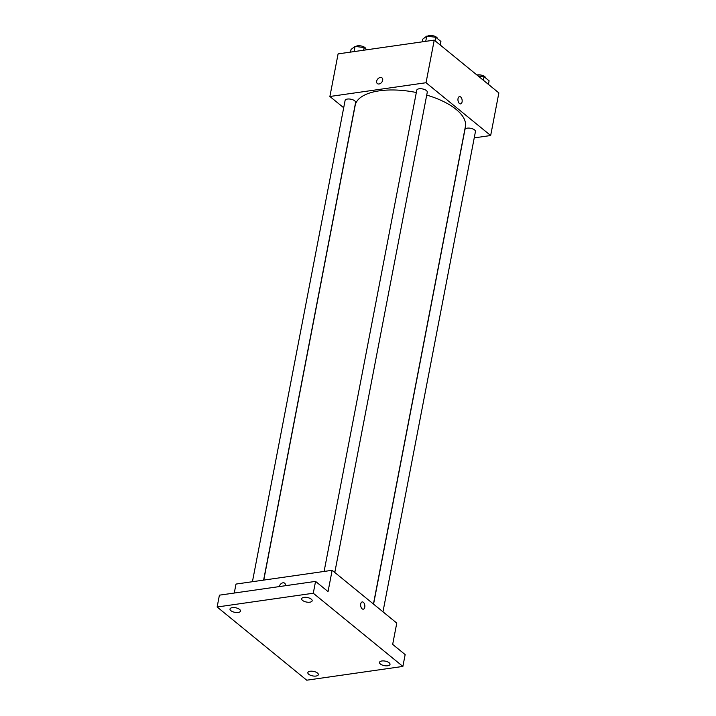 <?xml version="1.0" encoding="UTF-8"?>
<svg xmlns="http://www.w3.org/2000/svg" width="716" height="716" viewBox="0 0 716 716"><rect width="100%" height="100%" fill="white"/><g stroke="black" fill="none" stroke-linecap="round" stroke-linejoin="round"><path stroke-width="1.07" d="M343.698 107.767L329.888 96.49L338.095 53.888L434.236 40.123L498.864 92.919L490.666 135.521L474.234 137.875M329.888 96.49L426.038 82.725L434.236 40.123M426.038 82.725L490.666 135.521M459.538 96.606A3.678 2.067 -98.2 0 1 461.587 98.217A3.678 2.067 -98.2 0 1 462.08 101.896A3.678 2.067 -98.2 0 1 460.576 103.883A3.678 2.067 -98.2 0 1 458.007 100.544A3.678 2.067 -98.2 0 1 459.538 96.606A3.678 2.067 -98.2 0 1 461.587 98.217A3.678 2.067 -98.2 0 1 462.08 101.896A3.678 2.067 -98.2 0 1 460.576 103.883M373.439 604.035L465.382 126.616A56.117 24.219 -169.1 0 0 426.718 95.094M416.327 92.516A56.117 24.219 -169.1 0 0 355.172 105.395L263.765 580.085M263.622 580.103L355.601 102.469A5.343 2.309 -169.1 0 0 350.786 99.193A5.343 2.309 -169.1 0 0 345.103 100.446L252.426 581.714M334.793 572.451L427.273 92.203A5.343 2.309 -169.1 0 0 422.458 88.927A5.343 2.309 -169.1 0 0 416.775 90.18L324.097 571.449M382.971 611.813L475.451 131.565A5.343 2.309 -169.1 0 0 470.636 128.289A5.343 2.309 -169.1 0 0 464.952 129.542L373.564 604.134M377.35 83.575A3.678 2.587 129.2 0 1 377.028 80.094A3.678 2.587 129.2 0 1 380.294 77.48A3.678 2.587 129.2 0 1 381.995 77.883A3.678 2.587 129.2 0 1 381.673 82.367A3.678 2.587 129.2 0 1 377.35 83.575A3.678 2.587 129.2 0 1 377.028 80.094A3.678 2.587 129.2 0 1 380.294 77.48A3.678 2.587 129.2 0 1 381.995 77.892M332.143 570.294L396.771 623.09L392.672 644.391L405.158 654.594L402.875 666.426L306.734 680.2L217.136 606.998L219.409 595.166L315.559 581.392L328.044 591.595L332.143 570.294L236.003 584.068L234.266 593.036M217.136 606.998L313.277 593.233L315.559 581.392M313.277 593.233L402.875 666.426M362.224 601.932A3.678 2.067 -98.2 0 1 364.283 603.534A3.678 2.067 -98.2 0 1 364.766 607.222A3.678 2.067 -98.2 0 1 363.272 609.209A3.678 2.067 -98.2 0 1 360.703 605.861A3.678 2.067 -98.2 0 1 362.224 601.932A3.678 2.067 -98.2 0 1 364.283 603.534A3.678 2.067 -98.2 0 1 364.766 607.222A3.678 2.067 -98.2 0 1 363.272 609.209M284.691 583.209A3.678 2.587 129.2 0 0 282.99 582.797A3.678 2.587 129.2 0 0 279.338 586.583A3.678 2.587 129.2 0 1 282.99 582.797A3.678 2.587 129.2 0 1 284.682 583.209A3.678 2.587 129.2 0 1 285.344 585.724M239.618 609.423A5.343 2.309 10.9 0 1 240.495 611.061A5.343 2.309 10.9 0 1 236.566 612.52A5.343 2.309 10.9 0 1 230.874 610.676A5.343 2.309 10.9 0 1 229.997 609.039A5.343 2.309 10.9 0 1 233.917 607.571A5.343 2.309 10.9 0 1 239.618 609.423M317.465 673.022A5.343 2.309 10.9 0 1 318.343 674.66A5.343 2.309 10.9 0 1 314.422 676.119A5.343 2.309 10.9 0 1 308.721 674.275A5.343 2.309 10.9 0 1 307.844 672.637A5.343 2.309 10.9 0 1 311.764 671.178A5.343 2.309 10.9 0 1 317.465 673.022M389.137 662.756A5.343 2.309 10.9 0 1 390.014 664.394A5.343 2.309 10.9 0 1 386.094 665.853A5.343 2.309 10.9 0 1 380.393 664.009A5.343 2.309 10.9 0 1 379.516 662.372A5.343 2.309 10.9 0 1 383.436 660.913A5.343 2.309 10.9 0 1 389.137 662.756M311.281 599.158A5.343 2.309 10.9 0 1 312.158 600.796A5.343 2.309 10.9 0 1 308.238 602.254A5.343 2.309 10.9 0 1 302.546 600.411A5.343 2.309 10.9 0 1 301.669 598.773A5.343 2.309 10.9 0 1 305.589 597.305A5.343 2.309 10.9 0 1 311.281 599.158M350.536 52.107L351.055 49.431L355.064 46.415L364.167 47.551L366.869 49.771M354.062 51.606L355.064 46.415M363.647 50.227L364.167 47.551M365.867 48.948A5.343 2.309 -169.1 0 0 361.616 46.066A5.343 2.309 -169.1 0 0 355.789 46.504M478.037 75.905L484.016 76.648L489.1 80.81L488.41 84.381M483.327 80.219L484.016 76.648M485.717 78.044A5.343 2.309 -169.1 0 0 482.53 75.475A5.343 2.309 -169.1 0 0 476.945 75.01M422.207 41.841L422.726 39.165L426.736 36.149L435.829 37.286L440.922 41.447L440.233 45.018M425.734 41.34L426.736 36.149M435.149 40.857L435.829 37.286M437.539 38.682A5.343 2.309 -169.1 0 0 433.287 35.8A5.343 2.309 -169.1 0 0 427.461 36.239"/></g></svg>
